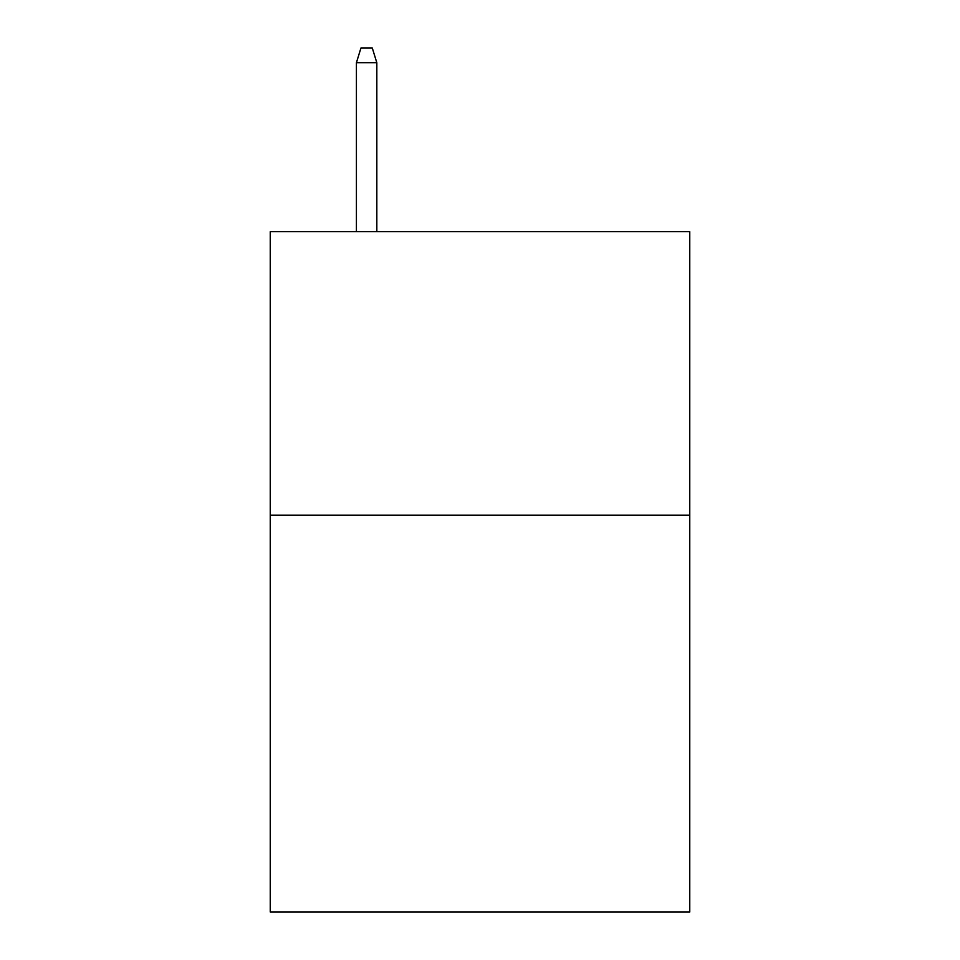 <?xml version="1.0" encoding="UTF-8"?>
<svg xmlns="http://www.w3.org/2000/svg" width="960" height="960" viewBox="0 0 960 960"><rect width="100%" height="100%" fill="white"/><g stroke="black" fill="none" stroke-linecap="round" stroke-linejoin="round"><path stroke-width="1.44" d="M689.76 515.148L689.76 912L270.24 912L270.24 231.684L689.76 231.684L689.76 515.148L270.24 515.148M376.824 231.684L376.824 62.736L356.412 62.736L356.412 231.684M356.412 62.736L360.948 48L372.288 48L376.824 62.736"/></g></svg>

